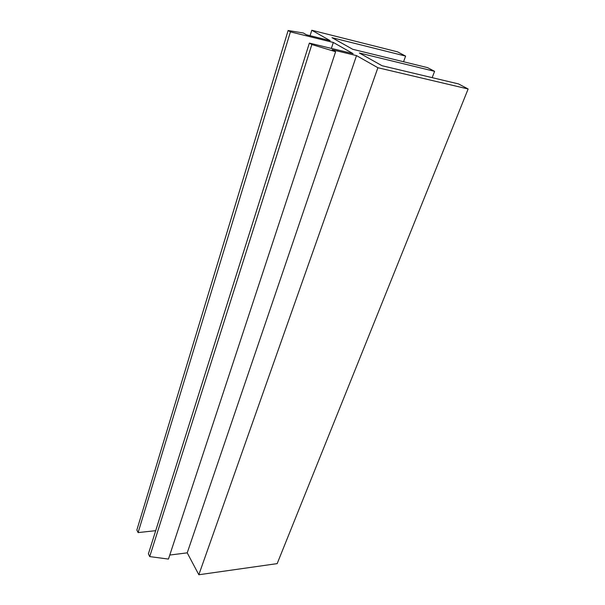 <?xml version="1.0" encoding="UTF-8"?>
<svg xmlns="http://www.w3.org/2000/svg" width="605" height="605" viewBox="0 0 605 605"><rect width="100%" height="100%" fill="white"/><g stroke="black" fill="none" stroke-linecap="round" stroke-linejoin="round"><path stroke-width="0.91" d="M306.417 34.78L330.149 40.656L311.794 30.25L397.545 51.849L405.615 56.091L332.001 37.684L352.707 49.285L427.546 67.631L434.594 71.337L359.37 53.013L382.065 65.733L458.507 83.913L468.141 88.988L377.898 67.73L356.519 55.607L332.213 49.754L335.601 51.72L311.84 44.551L309.374 43.091L353.101 53.663L333.325 42.456L290.408 31.868L288.124 30.515L303.355 33.003L306.417 34.78M310.085 35.687L311.794 30.25M403.55 61.748L405.615 56.091M432.174 77.652L434.594 71.337M377.898 67.73L198.833 574.75L277.166 563.626L468.141 88.988M198.833 574.75L187.225 552.849L356.519 55.607M187.225 552.849L169.763 555.05M311.84 44.551L149.715 556.6L168.44 559.08L335.601 51.72M149.715 556.6L148.391 553.862L309.374 43.091M331.374 48.415L333.325 42.456M155.697 530.676L138.106 532.589L290.408 31.868M138.106 532.589L136.859 530.003L288.124 30.515"/></g></svg>
